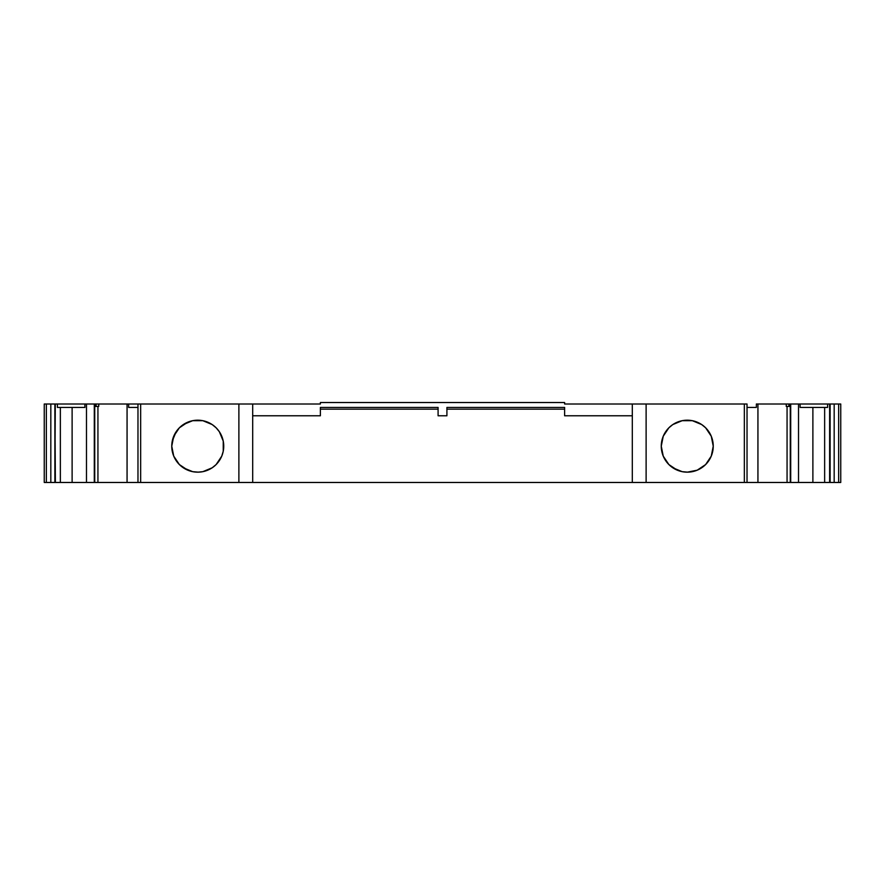 <?xml version="1.0" encoding="UTF-8"?>
<svg xmlns="http://www.w3.org/2000/svg" width="885" height="885" viewBox="0 0 885 885"><rect width="100%" height="100%" fill="white"/><g stroke="black" fill="none" stroke-linecap="round" stroke-linejoin="round"><path stroke-width="1.33" d="M223.739 446.128A25.997 25.997 -90 0 0 223.252 441.15A25.997 25.997 -90 0 1 223.739 446.128M223.23 441.062A25.997 25.997 -90 0 0 221.781 436.272A25.997 25.997 -90 0 1 223.23 441.062M221.748 436.194A25.997 25.997 -90 0 0 219.38 431.769A25.997 25.997 -90 0 1 221.748 436.194M219.336 431.703A25.997 25.997 -90 0 0 216.15 427.82A25.997 25.997 -90 0 1 219.336 431.703M197.742 472.17L202.82 471.672L212.19 467.789L216.128 464.559L221.759 456.129L223.241 451.25L223.241 441.106L219.358 431.736L216.128 427.798A25.997 25.997 -90 0 0 212.223 424.59A25.997 25.997 -90 0 1 216.095 427.776L212.19 424.568L202.82 420.685L192.676 420.685L187.797 422.167L179.367 427.798L176.137 431.736L172.254 441.106L171.756 446.184A25.997 25.997 90 0 1 197.742 420.187A25.997 25.997 90 0 1 223.739 446.184A25.997 25.997 90 0 1 197.742 472.17A25.997 25.997 90 0 1 171.756 446.184L173.737 456.129L179.367 464.559L187.797 470.189L192.676 471.672L198.594 472.159M212.157 424.546A25.997 25.997 -90 0 0 207.721 422.178A25.997 25.997 -90 0 1 212.157 424.546M192.676 420.685L183.306 424.568L179.367 427.798L173.737 436.228L171.756 446.184A25.997 25.997 -90 0 1 207.665 422.156A25.997 25.997 -90 0 0 173.737 456.129L179.367 464.559L183.306 467.789L192.676 471.672M747.017 404.002L744.34 404.002L744.34 482.469L747.028 482.469L747.028 404.002L632.31 404.002L632.31 415.773L564.619 415.773L564.619 407.432L446.914 407.432L446.914 415.773L438.086 415.773L438.086 407.432L320.381 407.432L320.381 415.773L252.69 415.773L252.69 404.002L320.381 404.002L320.381 402.531L564.619 402.531L564.619 404.002L632.31 404.002L632.31 415.773L564.619 415.773L564.619 407.432L446.914 407.432L446.914 415.773L438.086 415.773L438.086 407.432L320.381 407.432L320.381 415.773L252.69 415.773L252.69 404.002L137.971 404.002L137.971 482.469L140.66 482.469L137.971 482.469L137.971 404.002L128.635 404.002L128.635 407.432L137.971 407.432L128.635 407.432L128.635 404.002L127.064 404.002L127.064 482.469L94.297 482.469L97.936 482.469L94.728 482.469L94.728 406.447M713.244 446.128A25.997 25.997 -90 0 0 712.757 441.15M712.735 441.062A25.997 25.997 -90 0 0 711.286 436.272L705.633 427.798A25.997 25.997 -90 0 0 701.728 424.579M711.252 436.194A25.997 25.997 -90 0 0 708.885 431.769M708.841 431.703A25.997 25.997 -90 0 0 705.666 427.82M701.672 424.546A25.997 25.997 -90 0 0 697.225 422.178M697.17 422.156A25.997 25.997 -90 0 0 692.347 420.685L682.18 420.685L672.81 424.568L668.872 427.798L663.241 436.228L661.261 446.184A25.997 25.997 90 0 1 687.258 420.187A25.997 25.997 90 0 1 713.244 446.184A25.997 25.997 90 0 1 687.258 472.17A25.997 25.997 90 0 1 661.261 446.184L663.241 456.129L668.872 464.559L677.302 470.189L682.18 471.672L687.999 472.159M692.302 420.685A25.997 25.997 -90 0 0 661.261 446.184A25.997 25.997 -90 0 0 687.258 472.17A25.997 25.997 -90 0 0 713.244 446.184L711.263 436.228M812.884 407.432L812.884 482.469L812.884 407.432L812.884 482.469L790.703 482.469L790.703 404.002L798.513 404.002L798.513 482.469L757.936 482.469L757.936 404.002L786.256 404.002L786.256 406.447L788.878 406.447L788.878 404.002L786.256 404.002L786.256 406.447L788.878 406.447L788.878 404.002L786.256 404.002L786.256 406.447L790.449 406.447L790.272 482.469L790.703 404.002L790.449 406.447L790.449 404.002L789.232 404.002L789.232 406.447L790.449 406.447L790.449 404.002L756.365 404.002L756.365 407.432L747.028 407.432L756.365 407.432L756.365 404.002L757.936 404.002L756.365 404.002L756.365 407.432L747.028 407.432M829.621 482.469L812.884 482.469L834.179 482.469L829.621 482.469L830.119 404.002L830.119 482.469L830.119 404.002L800.095 404.002L800.095 407.432L827.608 407.432L827.608 404.002L829.621 404.002L829.621 482.469L824.643 482.469L824.643 407.432M60.357 407.432L60.357 482.469L60.357 407.432L60.357 482.469L55.379 482.469L54.881 404.002L55.379 482.469L50.821 482.469L55.279 482.469M54.881 404.002L50.821 404.002L50.821 482.469L46.341 482.469L46.341 404.002L55.279 404.002L54.881 482.469L54.881 404.002L50.821 404.002L50.821 482.469L46.341 482.469L46.341 404.002L50.821 404.002L50.821 482.469L46.341 482.469L46.341 404.002L44.25 404.002L44.25 482.469L46.341 482.469L44.25 482.469L44.25 411.846L44.25 475.61M830.119 482.469L834.179 482.469L834.179 404.002L830.119 404.002L830.119 482.469L830.119 404.002L838.659 404.002L838.659 482.469L834.179 482.469L834.179 404.002L838.659 404.002L838.659 482.469L840.75 482.469L840.75 404.002L838.659 404.002L838.659 482.469L834.179 482.469L834.179 404.002L830.119 404.002M57.392 407.432L84.905 407.432L57.392 407.432L57.392 404.002L57.392 407.432L84.905 407.432L84.905 404.002L57.392 404.002L57.392 407.432M94.363 406.447L94.297 482.469L86.487 482.469L86.487 404.002L94.297 404.002L94.297 482.469L86.487 482.469L86.487 404.002L94.297 404.002L94.64 482.469M57.392 404.002L55.246 404.002M790.703 482.469L790.703 404.002L800.095 404.002L800.095 407.432L827.608 407.432L827.608 404.002L800.095 404.002L800.095 407.432L827.608 407.432L827.608 404.002L798.513 404.002L798.513 482.469L790.272 482.469L790.272 406.447L790.272 482.469L787.064 482.469L787.064 406.447L787.064 482.469L757.936 482.469L757.936 404.002L757.936 482.469L747.028 482.469M94.706 406.447L98.744 406.447L98.744 404.002L95.768 404.002L95.768 406.447L98.744 406.447L98.744 404.002L94.297 404.002L94.551 406.447L95.768 406.447L95.768 404.002L94.551 404.002L94.551 406.447L95.768 406.447L95.768 404.002L94.551 404.002M790.449 404.002L789.232 404.002L789.232 406.447L790.449 406.447M746.874 404.002L744.34 404.002L744.34 482.469L646.116 482.469L646.116 404.002L564.619 404.002L564.619 402.531L564.619 404.002L632.31 404.002L632.31 482.469L252.69 482.469L252.69 404.002L320.381 404.002L320.381 402.531L564.619 402.531L320.381 402.531L320.381 404.002L96.122 404.002L96.122 406.447L98.744 406.447L98.744 404.002L127.064 404.002L127.064 482.469L97.936 482.469L97.936 406.447M94.297 482.469L60.357 482.469L72.116 482.469L72.116 407.432M788.878 406.447L789.232 404.002L789.232 406.447M446.914 409.147L564.619 409.147M320.381 409.147L438.086 409.147M60.357 482.469L86.487 482.469L86.487 404.002L84.905 404.002L84.905 407.432L84.905 404.002L94.297 404.002M50.821 404.002L44.25 404.002L44.25 482.469L46.341 482.469M840.75 475.61L840.75 482.469L838.659 482.469L840.75 482.469L840.75 404.002L834.179 404.002M747.017 482.469L632.31 482.469L632.31 415.773L564.619 415.773L564.619 407.432L446.914 407.432L446.914 415.773L438.086 415.773L438.086 407.432L320.381 407.432L320.381 415.773L252.69 415.773L252.69 482.469L140.66 482.469L140.66 404.002L128.635 404.002L128.635 407.432L137.971 407.432M128.635 404.002L127.064 404.002L127.064 482.469L137.971 482.469L97.936 482.469M840.75 482.469L840.75 404.002L840.75 412.83L840.75 404.002L838.659 404.002M746.874 482.469L744.34 482.469L744.34 404.002L632.31 404.002M705.633 427.798L701.694 424.568L692.324 420.685M682.18 420.685L672.81 424.568L668.872 427.798L663.241 436.228L661.261 446.184L663.241 456.129L668.872 464.559L672.81 467.789L682.18 471.672M687.258 472.17L697.203 470.189L705.633 464.559L711.263 456.129L713.244 446.184A25.997 25.997 90 0 1 687.258 472.17A25.997 25.997 90 0 1 661.261 446.184A25.997 25.997 90 0 1 687.258 420.187A25.997 25.997 90 0 1 713.244 446.184A25.997 25.997 -90 0 1 687.258 472.17A25.997 25.997 -90 0 1 661.261 446.184M744.34 482.469L646.116 482.469L646.116 404.002L744.34 404.002M646.116 404.002L646.116 482.469L238.884 482.469L238.884 404.002L140.66 404.002L140.66 482.469L140.66 404.002M252.69 415.773L252.69 482.469L238.884 482.469L238.884 404.002L252.69 404.002M171.756 446.184A25.997 25.997 90 0 1 197.742 420.187A25.997 25.997 90 0 1 223.739 446.184A25.997 25.997 90 0 1 197.742 472.17A25.997 25.997 90 0 1 171.756 446.184L173.737 456.129M824.643 482.469L798.513 482.469L798.513 404.002L790.703 404.002M238.884 404.002L238.884 482.469L137.971 482.469L137.971 404.002M50.821 482.469L54.881 482.469M838.659 482.469L834.179 482.469M827.608 404.002L829.621 404.002M46.341 404.002L44.25 404.002L44.25 482.469L44.25 411.846M790.272 482.469L787.064 482.469L787.064 406.447M632.31 415.773L632.31 482.469L646.116 482.469M127.064 404.002L98.744 404.002M86.487 404.002L84.905 404.002M800.095 404.002L798.513 404.002M786.256 404.002L757.936 404.002M137.971 482.469L127.064 482.469M86.487 482.469L72.116 482.469M840.75 404.002L840.75 412.83M812.884 482.469L798.513 482.469M787.064 482.469L757.936 482.469M252.69 482.469L632.31 482.469M238.884 482.469L140.66 482.469"/></g></svg>
